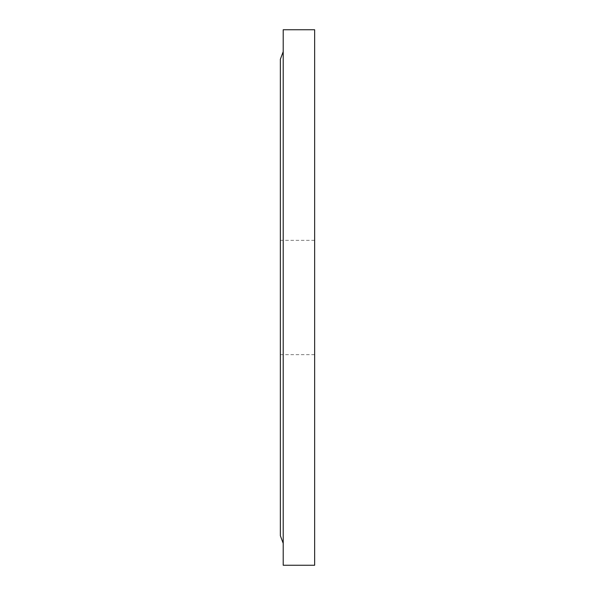 <?xml version="1.0" encoding="UTF-8"?>
<svg xmlns="http://www.w3.org/2000/svg" width="595" height="595" viewBox="0 0 595 595"><rect width="100%" height="100%" fill="white"/><g stroke="black" fill="none" stroke-linecap="round" stroke-linejoin="round"><path stroke-width="0.45" stroke-dasharray="2.98 2.23" d="M314.651 565.25L314.651 29.75M280.349 535.708L280.349 59.292M283.205 565.25L283.205 29.75M314.651 297.5L314.651 354.672L314.651 297.5M283.205 297.5L283.205 51.668L283.205 297.5M280.349 240.328L314.651 240.328M280.349 354.672L314.651 354.672"/><path stroke-width="0.89" d="M283.205 51.668L280.349 59.292L280.349 535.708L283.205 543.332M314.651 297.5L314.651 565.25L283.205 565.25L283.205 29.75L314.651 29.75L314.651 297.5"/></g></svg>

